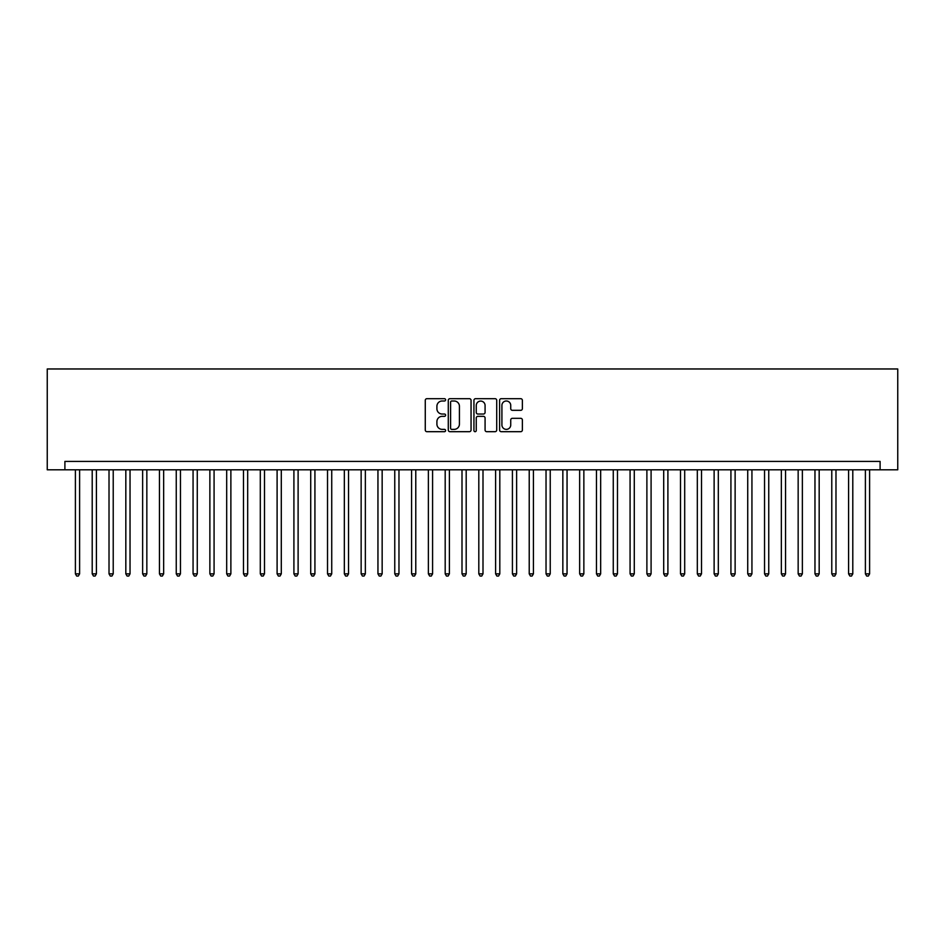<?xml version="1.0" encoding="UTF-8"?>
<svg xmlns="http://www.w3.org/2000/svg" width="945" height="945" viewBox="0 0 945 945"><rect width="100%" height="100%" fill="white"/><g stroke="black" fill="none" stroke-linecap="round" stroke-linejoin="round"><path stroke-width="1.42" d="M445.603 399.841A1.158 1.158 0 0 0 444.457 398.684L426.927 398.684A1.654 1.654 0 0 0 425.274 400.337L425.274 430.034A1.654 1.654 0 0 0 426.927 431.688L444.457 431.688A1.158 1.158 0 0 0 445.603 430.53A1.158 1.158 0 0 0 444.457 429.373L442.189 429.373A5.28 5.28 0 0 1 436.909 424.092L436.909 421.624A5.28 5.28 0 0 1 442.189 416.343L444.457 416.343A1.158 1.158 0 0 0 445.603 415.186A1.158 1.158 0 0 0 444.457 414.028L442.189 414.028A5.28 5.28 0 0 1 436.909 408.748L436.909 406.279A5.28 5.28 0 0 1 442.189 400.999L444.457 400.999A1.158 1.158 0 0 0 445.603 399.841M520.719 410.319A1.654 1.654 0 0 0 522.372 408.665L522.372 400.337A1.654 1.654 0 0 0 520.719 398.684L501.252 398.684A1.654 1.654 0 0 0 499.598 400.337L499.598 430.034A1.654 1.654 0 0 0 501.252 431.688L520.719 431.688A1.654 1.654 0 0 0 522.372 430.034L522.372 419.97A1.654 1.654 0 0 0 520.719 418.316L512.391 418.316A1.654 1.654 0 0 0 510.737 419.97L510.737 424.955A4.418 4.418 0 0 1 506.319 429.373A4.418 4.418 0 0 1 501.913 424.955L501.913 405.405A4.418 4.418 0 0 1 506.319 400.999A4.418 4.418 0 0 1 510.737 405.405L510.737 408.665A1.654 1.654 0 0 0 512.391 410.319L520.719 410.319M880.102 469.807L897.75 469.807L897.75 368.963L47.25 368.963L47.25 469.807L880.102 469.807L880.102 461.408L64.898 461.408L64.898 469.807M471.059 400.337A1.654 1.654 0 0 0 469.405 398.684L449.938 398.684A1.654 1.654 0 0 0 448.284 400.337L448.284 430.034A1.654 1.654 0 0 0 449.938 431.688L469.405 431.688A1.654 1.654 0 0 0 471.059 430.034L471.059 400.337M475.595 398.684L495.062 398.684A1.654 1.654 0 0 1 496.716 400.337L496.716 430.034A1.654 1.654 0 0 1 495.062 431.688L486.734 431.688A1.654 1.654 0 0 1 485.08 430.034L485.08 417.985A1.654 1.654 0 0 0 483.427 416.343L477.898 416.343A1.654 1.654 0 0 0 476.256 417.985L476.256 430.53A1.158 1.158 0 0 1 475.099 431.688A1.158 1.158 0 0 1 473.941 430.53L473.941 400.337A1.654 1.654 0 0 1 475.595 398.684M451.757 400.999A1.158 1.158 0 0 0 450.6 402.145L450.6 428.215A1.158 1.158 0 0 0 451.757 429.373L454.143 429.373A5.28 5.28 0 0 0 459.424 424.092L459.424 406.279A5.28 5.28 0 0 0 454.143 400.999L451.757 400.999M485.08 405.488A4.418 4.418 0 0 0 480.662 401.082A4.418 4.418 0 0 0 476.256 405.488L476.256 412.374A1.654 1.654 0 0 0 477.898 414.028L483.427 414.028A1.654 1.654 0 0 0 485.08 412.374L485.08 405.488M75.399 469.807L75.399 573.851L79.604 573.851L79.604 469.807M79.604 573.851L78.34 576.037L76.663 576.037L75.399 573.851M92.208 469.807L92.208 573.851L96.414 573.851L96.414 469.807M96.414 573.851L95.15 576.037L93.472 576.037L92.208 573.851M109.018 469.807L109.018 573.851L113.223 573.851L113.223 469.807M113.223 573.851L111.959 576.037L110.281 576.037L109.018 573.851M125.827 469.807L125.827 573.851L130.032 573.851L130.032 469.807M130.032 573.851L128.768 576.037L127.091 576.037L125.827 573.851M142.636 469.807L142.636 573.851L146.841 573.851L146.841 469.807M146.841 573.851L145.577 576.037L143.9 576.037L142.636 573.851M159.445 469.807L159.445 573.851L163.65 573.851L163.65 469.807M163.65 573.851L162.386 576.037L160.709 576.037L159.445 573.851M176.254 469.807L176.254 573.851L180.46 573.851L180.46 469.807M180.46 573.851L179.196 576.037L177.518 576.037L176.254 573.851M193.063 469.807L193.063 573.851L197.269 573.851L197.269 469.807M197.269 573.851L196.005 576.037L194.327 576.037L193.063 573.851M209.873 469.807L209.873 573.851L214.078 573.851L214.078 469.807M214.078 573.851L212.814 576.037L211.137 576.037L209.873 573.851M226.682 469.807L226.682 573.851L230.875 573.851L230.875 469.807M230.875 573.851L229.623 576.037L227.934 576.037L226.682 573.851M243.491 469.807L243.491 573.851L247.684 573.851L247.684 469.807M247.684 573.851L246.432 576.037L244.743 576.037L243.491 573.851M260.3 469.807L260.3 573.851L264.494 573.851L264.494 469.807M264.494 573.851L263.242 576.037L261.552 576.037L260.3 573.851M277.098 469.807L277.098 573.851L281.303 573.851L281.303 469.807M281.303 573.851L280.051 576.037L278.362 576.037L277.098 573.851M293.907 469.807L293.907 573.851L298.112 573.851L298.112 469.807M298.112 573.851L296.848 576.037L295.171 576.037L293.907 573.851M310.716 469.807L310.716 573.851L314.921 573.851L314.921 469.807M314.921 573.851L313.657 576.037L311.98 576.037L310.716 573.851M327.525 469.807L327.525 573.851L331.73 573.851L331.73 469.807M331.73 573.851L330.466 576.037L328.789 576.037L327.525 573.851M344.334 469.807L344.334 573.851L348.54 573.851L348.54 469.807M348.54 573.851L347.276 576.037L345.598 576.037L344.334 573.851M361.144 469.807L361.144 573.851L365.349 573.851L365.349 469.807M365.349 573.851L364.085 576.037L362.407 576.037L361.144 573.851M377.953 469.807L377.953 573.851L382.158 573.851L382.158 469.807M382.158 573.851L380.894 576.037L379.217 576.037L377.953 573.851M394.762 469.807L394.762 573.851L398.967 573.851L398.967 469.807M398.967 573.851L397.703 576.037L396.026 576.037L394.762 573.851M411.571 469.807L411.571 573.851L415.776 573.851L415.776 469.807M415.776 573.851L414.512 576.037L412.835 576.037L411.571 573.851M428.38 469.807L428.38 573.851L432.586 573.851L432.586 469.807M432.586 573.851L431.322 576.037L429.644 576.037L428.38 573.851M445.189 469.807L445.189 573.851L449.383 573.851L449.383 469.807M449.383 573.851L448.131 576.037L446.442 576.037L445.189 573.851M461.999 469.807L461.999 573.851L466.192 573.851L466.192 469.807M466.192 573.851L464.94 576.037L463.251 576.037L461.999 573.851M478.808 469.807L478.808 573.851L483.001 573.851L483.001 469.807M483.001 573.851L481.749 576.037L480.06 576.037L478.808 573.851M495.617 469.807L495.617 573.851L499.81 573.851L499.81 469.807M499.81 573.851L498.558 576.037L496.869 576.037L495.617 573.851M512.414 469.807L512.414 573.851L516.62 573.851L516.62 469.807M516.62 573.851L515.356 576.037L513.678 576.037L512.414 573.851M529.224 469.807L529.224 573.851L533.429 573.851L533.429 469.807M533.429 573.851L532.165 576.037L530.488 576.037L529.224 573.851M546.033 469.807L546.033 573.851L550.238 573.851L550.238 469.807M550.238 573.851L548.974 576.037L547.297 576.037L546.033 573.851M562.842 469.807L562.842 573.851L567.047 573.851L567.047 469.807M567.047 573.851L565.783 576.037L564.106 576.037L562.842 573.851M579.651 469.807L579.651 573.851L583.856 573.851L583.856 469.807M583.856 573.851L582.592 576.037L580.915 576.037L579.651 573.851M596.46 469.807L596.46 573.851L600.666 573.851L600.666 469.807M600.666 573.851L599.402 576.037L597.724 576.037L596.46 573.851M613.27 469.807L613.27 573.851L617.475 573.851L617.475 469.807M617.475 573.851L616.211 576.037L614.534 576.037L613.27 573.851M630.079 469.807L630.079 573.851L634.284 573.851L634.284 469.807M634.284 573.851L633.02 576.037L631.343 576.037L630.079 573.851M646.888 469.807L646.888 573.851L651.093 573.851L651.093 469.807M651.093 573.851L649.829 576.037L648.152 576.037L646.888 573.851M663.697 469.807L663.697 573.851L667.902 573.851L667.902 469.807M667.902 573.851L666.638 576.037L664.949 576.037L663.697 573.851M680.506 469.807L680.506 573.851L684.7 573.851L684.7 469.807M684.7 573.851L683.448 576.037L681.758 576.037L680.506 573.851M697.316 469.807L697.316 573.851L701.509 573.851L701.509 469.807M701.509 573.851L700.257 576.037L698.568 576.037L697.316 573.851M714.125 469.807L714.125 573.851L718.318 573.851L718.318 469.807M718.318 573.851L717.066 576.037L715.377 576.037L714.125 573.851M730.922 469.807L730.922 573.851L735.127 573.851L735.127 469.807M735.127 573.851L733.863 576.037L732.186 576.037L730.922 573.851M747.731 469.807L747.731 573.851L751.936 573.851L751.936 469.807M751.936 573.851L750.673 576.037L748.995 576.037L747.731 573.851M764.54 469.807L764.54 573.851L768.746 573.851L768.746 469.807M768.746 573.851L767.482 576.037L765.804 576.037L764.54 573.851M781.35 469.807L781.35 573.851L785.555 573.851L785.555 469.807M785.555 573.851L784.291 576.037L782.614 576.037L781.35 573.851M798.159 469.807L798.159 573.851L802.364 573.851L802.364 469.807M802.364 573.851L801.1 576.037L799.423 576.037L798.159 573.851M814.968 469.807L814.968 573.851L819.173 573.851L819.173 469.807M819.173 573.851L817.909 576.037L816.232 576.037L814.968 573.851M831.777 469.807L831.777 573.851L835.982 573.851L835.982 469.807M835.982 573.851L834.718 576.037L833.041 576.037L831.777 573.851M848.586 469.807L848.586 573.851L852.792 573.851L852.792 469.807M852.792 573.851L851.528 576.037L849.85 576.037L848.586 573.851M865.396 469.807L865.396 573.851L869.601 573.851L869.601 469.807M869.601 573.851L868.337 576.037L866.659 576.037L865.396 573.851"/></g></svg>
